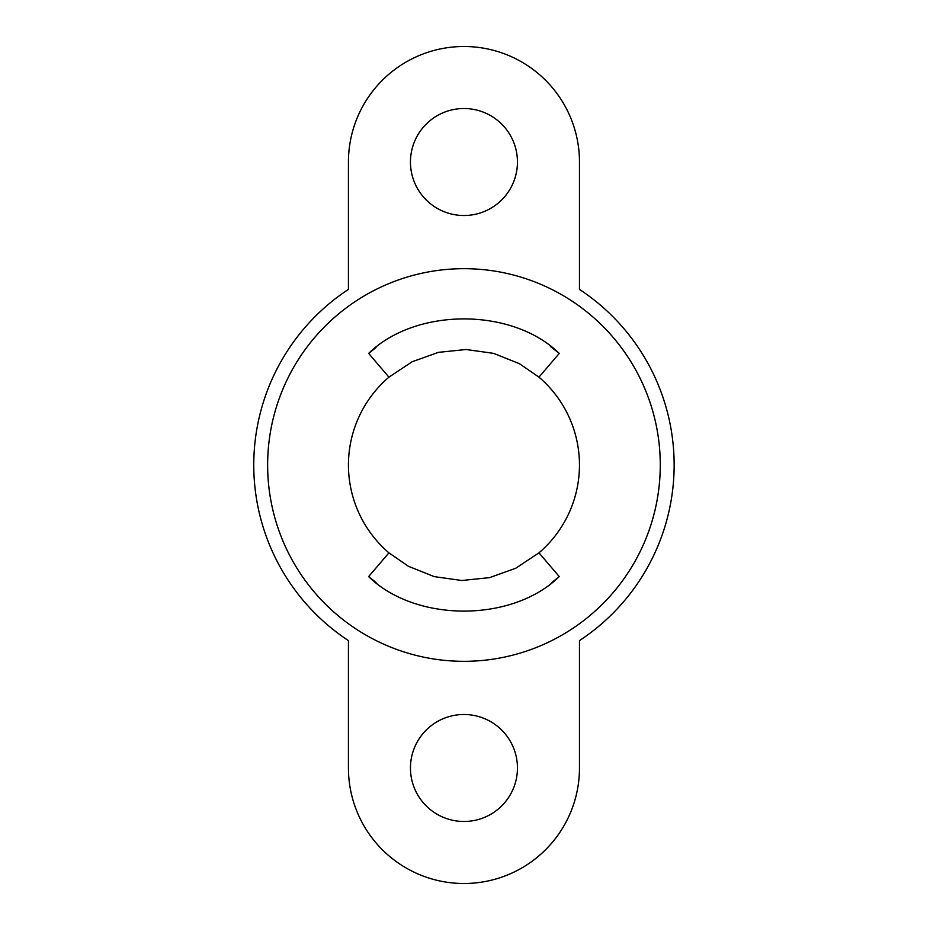 <?xml version="1.0" encoding="UTF-8"?>
<svg xmlns="http://www.w3.org/2000/svg" width="930" height="930" viewBox="0 0 930 930"><rect width="100%" height="100%" fill="white"/><g stroke="black" fill="none" stroke-linecap="round" stroke-linejoin="round"><path stroke-width="1.4" d="M267.631 465A196.323 196.323 0 0 0 463.954 661.323A196.323 196.323 0 0 0 660.277 465A196.323 196.323 0 0 0 463.954 268.677A196.323 196.323 0 0 0 267.631 465M674.145 465A210.192 210.192 0 0 0 579.471 289.393L579.471 162.018A115.518 115.518 0 0 0 463.954 46.5A115.518 115.518 0 0 0 348.436 162.018L348.436 289.393A210.192 210.192 0 0 0 348.436 640.607L348.436 767.982A115.518 115.518 0 0 0 463.954 883.5A115.518 115.518 0 0 0 579.471 767.982L579.471 640.607A210.192 210.192 0 0 0 674.145 465M517.452 767.982A53.498 53.498 0 0 0 463.954 714.496A53.498 53.498 0 0 0 410.456 767.982A53.498 53.498 0 0 0 463.954 821.481A53.498 53.498 0 0 0 517.452 767.982M517.452 162.018A53.498 53.498 0 0 0 463.954 108.519A53.498 53.498 0 0 0 410.456 162.018A53.498 53.498 0 0 0 463.954 215.504A53.498 53.498 0 0 0 517.452 162.018M388.938 552.839L408.421 566.289L434.275 576.635L461.861 580.494L489.564 577.635L515.766 568.242L538.97 552.839A115.518 115.518 0 0 0 538.97 377.162L519.475 363.711L493.621 353.365L466.046 349.506L438.344 352.365L412.13 361.758L388.938 377.162A115.518 115.518 0 0 0 388.938 552.839L368.652 576.588C415.629 622.588 512.279 622.588 559.255 576.588L551.92 582.459M388.938 377.162L368.652 353.412L375.987 347.541M368.652 353.412C415.629 307.412 512.279 307.412 559.255 353.412L538.97 377.162M538.97 552.839L559.255 576.588L557.802 577.821M375.987 582.459L368.652 576.588M550.397 346.425L559.255 353.412"/></g></svg>

